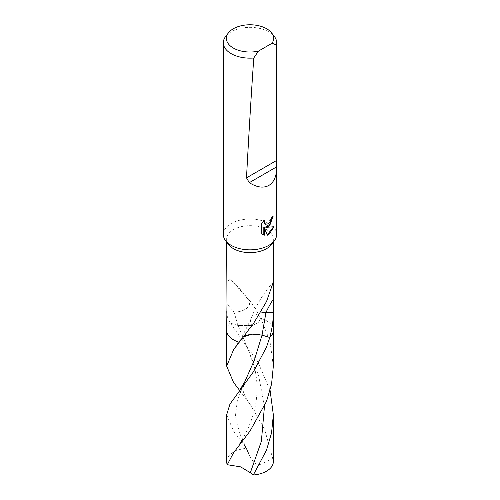 <?xml version="1.0" encoding="UTF-8"?>
<svg xmlns="http://www.w3.org/2000/svg" width="500" height="500" viewBox="0 0 500 500"><rect width="100%" height="100%" fill="white"/><g stroke="black" fill="none" stroke-linecap="round" stroke-linejoin="round"><path stroke-width="0.38" stroke-dasharray="2.5 1.88" d="M223.325 234.438A26.675 15.4 180 0 1 231.137 223.544A26.675 15.4 180 0 1 260.206 220.206A26.675 15.4 180 0 1 276.675 234.438M228.694 244.656A23.344 13.475 180 0 1 226.656 239.156A23.344 13.475 180 0 1 233.494 229.625A23.344 13.475 180 0 1 258.931 226.7A23.344 13.475 180 0 1 273.344 239.156A23.344 13.475 180 0 1 271.306 244.656M225.644 36.469A26.675 15.4 180 0 1 231.137 31.862A26.675 15.4 180 0 1 274.356 36.469M226.656 311.406L226.663 312.062C226.656 315.287 227.856 318.962 230.269 323.081L237.956 325.45L252.675 325.431L258.269 322.469L260.769 318.319C253.544 305.663 250.387 300.75 247.8 298.875L230.494 279.075L226.656 282M243.538 336.788L240.087 339.994L239.231 342.238A23.344 13.475 180 0 1 226.656 330.281A23.344 13.475 180 0 1 230.269 323.081L257.844 361.856L270.094 390.456M272.587 217.131L272.613 216.356A26.012 15.019 180 0 1 270.85 217.913L270.544 219.925L264.988 224M270.85 217.913L271.331 218.188M263.881 220.888L264.231 219.781L260.975 223.631L260.969 233.294L261.475 233.588M260.969 223.631L261.475 223.919M264.231 219.781L264.713 220.056M272.613 216.356L273.1 216.637M273.45 226.938L273.581 226.462C271.706 227.094 269.012 227.294 265.487 227.062M260.975 233.294L262.562 234.481M263.806 227.125L266.975 234.925L267.3 234.825M266.975 234.925L267.444 235.2M273.581 226.462L274.081 226.75M252.2 325.706A15.562 8.988 180 0 1 250.738 319.619A15.562 8.988 180 0 1 251.1 318.825A15.562 8.988 180 0 1 256.869 314.212A15.562 8.988 180 0 1 260.819 313.025M247.8 298.875A15.562 8.988 180 0 1 248.419 299.637A15.562 8.988 180 0 1 243.131 310.375A15.562 8.988 180 0 1 234.044 312.062L226.663 312.062M260.8 318.387L260.769 318.325A23.344 13.475 180 0 1 273.344 330.281L273.344 330.381M226.656 414.819L233.494 431.044L246.688 448.319L250.175 457.163L254.519 463.338L259.887 464.6L272.738 458.619A23.344 13.475 180 0 1 273.344 461.656M226.656 461.656A23.344 13.475 180 0 1 233.494 452.131A23.344 13.475 180 0 1 246.688 448.319M226.656 330.381L226.656 330.281A23.344 13.475 180 0 1 230.269 323.081L237.956 325.45L247.844 348.713L258.6 375.525L264.475 406.244M239.231 342.238L240.087 339.994L244.562 336.231M245.775 335.681L248.156 334.888M252.325 334.156L255.725 334.069M257.519 334.194L260.863 334.781M273.344 330.281A23.344 13.475 180 0 0 260.769 318.325L258.275 322.463L252.688 325.425L237.956 325.45L234.044 312.062A101.431 18.625 -142.4 0 0 226.975 304.069M272.738 458.619L264.556 429.15L250.044 404.175L239.638 390.444M273.344 366.087L269.956 341.206L260.781 318.356M250.044 404.175C244.575 397.481 242.2 389.05 242.981 388.269L244.638 382.088L237.406 400.05L235.4 416.2L239.438 432.75L249.669 455.744M226.656 242.031L226.656 239.156M262.806 234.631L262.312 234.344M251.1 318.825L242.362 336.244L233.575 349.756M230.494 279.075C237.9 286.512 243.881 293.369 248.419 299.637M273.337 281.994C263.625 292.738 256.087 305.281 250.738 319.619M273.344 242.031L273.344 239.156M241.969 442.156L246.15 448.425L250.175 457.163M241.969 339.137L247.844 348.713L254.006 365.719C257.319 378.081 257.919 390.65 255.794 403.419C253.6 416.956 247.881 429.425 244.125 436.119C240.081 443.225 236.556 448.787 233.556 452.8"/><path stroke-width="0.75" d="M276.675 167.7L276.675 234.438A26.675 15.4 180 0 1 274.356 240.725A26.675 15.4 180 0 1 268.863 245.331A26.675 15.4 180 0 1 225.644 240.725A26.675 15.4 180 0 1 223.325 234.438L223.325 42.756A26.675 15.4 180 0 1 225.644 36.469L228.456 32.837A23.6 13.625 180 0 1 233.312 28.763A23.6 13.625 180 0 1 271.544 32.837A23.6 13.625 180 0 1 272.05 43.25L276.406 44.938L276.675 167.7C276.556 176.381 273.956 182.294 268.863 185.431C263.406 188.356 256.887 187.431 249.306 182.662L246.494 177.85C248.925 132.581 251.35 92.631 253.781 58A26.675 15.4 180 0 1 223.325 42.756M274.356 240.725L271.306 244.656A23.344 13.475 180 0 1 266.506 248.681A23.344 13.475 180 0 1 228.694 244.656L225.644 240.725M253.781 58L258.4 51.131A23.6 13.625 180 0 1 232.85 47.756A23.6 13.625 180 0 1 228.456 32.837M268.863 226.269L265.969 227.338L274.081 226.75L268.863 234.606L267.444 235.2L264.288 227.406L264.288 235.238L261.475 233.588L261.475 223.919L264.713 220.056L264.281 221.969L264.594 223.356L265.469 224.281L268.863 223.669L271.019 220.2L271.331 218.188A26.675 15.4 0 0 0 273.1 216.637L268.863 226.269M226.656 242.031L226.975 304.069L226.656 330.281A23.344 13.475 180 0 0 239.231 342.238C246.456 333.363 249.613 327.688 252.2 325.706L266.506 301.562L273.337 281.994L273.337 312.519C273.344 320.344 272.144 328.663 269.731 337.481L262.044 335.106L252.306 334.156L243.538 336.788M272.587 217.131L270.469 223.744L265.487 227.062L265.969 227.338M265.469 224.281L264.113 223.075L263.881 220.888M262.562 234.481L263.806 234.963L263.806 227.125L264.288 227.406M267.3 234.825L273.45 226.938M263.806 234.963L264.288 235.238M260.819 313.025A15.562 8.988 180 0 1 265.956 312.519L273.337 312.519M260.863 334.781L269.731 337.481A23.344 13.475 180 0 0 273.344 330.281A23.344 13.475 180 0 1 269.731 337.481L269.713 337.537M258.4 51.131L272.05 43.25M271.544 32.837L274.356 36.469A26.675 15.4 180 0 1 276.675 42.756A26.675 15.4 180 0 1 276.406 44.938M269.719 337.512L266.506 347.088L253.419 371.825L229.963 404.075L226.656 414.819L226.656 461.656A23.344 13.475 180 0 0 227.262 464.7L233.556 452.8L250.037 431.019L266.506 401.375L271.569 384.119L273.344 366.087L273.344 330.381M270.094 390.456L273.344 414.819L273.344 461.656A23.344 13.475 180 0 1 266.506 471.188A23.344 13.475 180 0 1 253.312 475L250.331 472.713L240.613 466.863L227.262 464.7M239.638 390.444L233.494 382.319L226.656 366.087L233.575 349.756L239.2 342.281M273.344 414.819L271.562 432.863L266.506 450.106L253.312 475M244.562 336.231L245.775 335.681M248.156 334.888L252.325 334.156M255.725 334.069L257.519 334.194M273.025 299.644A101.431 80.7 98.2 0 0 265.956 312.519L262.038 335.138L254.281 360.369L244.638 382.088L238.931 391.375M276.669 166.863L249.306 182.662M276.444 160.556L246.494 177.85M264.475 406.244L261.363 441.356L250.331 472.713M273.344 330.281L273.344 311.406M273.344 282L273.344 242.031M276.675 100.794L276.675 42.756M226.656 330.381L226.656 366.087"/></g></svg>
